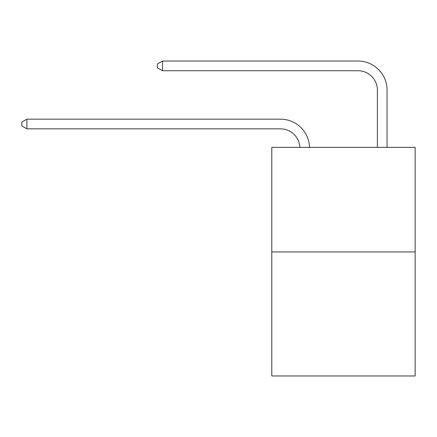 <?xml version="1.0" encoding="UTF-8"?>
<svg xmlns="http://www.w3.org/2000/svg" width="437" height="437" viewBox="0 0 437 437"><rect width="100%" height="100%" fill="white"/><g stroke="black" fill="none" stroke-linecap="round" stroke-linejoin="round"><path stroke-width="0.66" d="M415.15 251.958L415.15 147.34L271.781 147.34L271.781 375.957L415.15 375.957L415.15 251.958L271.781 251.958M280.499 128.855A19.375 19.375 0 0 1 299.853 147.34A19.375 19.375 0 0 0 280.499 128.855A19.375 19.375 0 0 1 299.853 147.34A19.375 19.375 0 0 0 280.499 128.855A19.375 19.375 0 0 1 299.853 147.34A19.375 19.375 0 0 0 280.499 128.855A19.375 19.375 0 0 1 299.853 147.34A19.375 19.375 0 0 0 280.499 128.855A19.375 19.375 0 0 1 299.853 147.34A19.375 19.375 0 0 0 280.499 128.855A19.375 19.375 0 0 1 299.853 147.34A19.375 19.375 0 0 0 280.499 128.855A19.375 19.375 0 0 1 299.853 147.34A19.375 19.375 0 0 0 280.499 128.855A19.375 19.375 0 0 1 299.853 147.34A19.375 19.375 0 0 0 280.499 128.855A19.375 19.375 0 0 1 299.853 147.34A19.375 19.375 0 0 0 280.499 128.855A19.375 19.375 0 0 1 299.853 147.34A19.375 19.375 0 0 0 280.499 128.855A19.375 19.375 0 0 1 299.853 147.34A19.375 19.375 0 0 0 280.499 128.855A19.375 19.375 0 0 1 299.853 147.34A19.375 19.375 0 0 0 280.499 128.855A19.375 19.375 0 0 1 299.853 147.34A19.375 19.375 0 0 0 280.499 128.855A19.375 19.375 0 0 1 299.853 147.34A19.375 19.375 0 0 0 280.499 128.855A19.375 19.375 0 0 1 299.853 147.34A19.375 19.375 0 0 0 280.499 128.855A19.375 19.375 0 0 1 299.853 147.34A19.375 19.375 0 0 0 280.499 128.855A19.375 19.375 0 0 1 299.853 147.34A19.375 19.375 0 0 0 280.499 128.855L26.886 128.855L21.85 125.949L21.85 122.076L26.886 119.17L280.499 119.17A29.061 29.061 0 0 1 309.543 147.34M377.371 147.34L377.371 90.104A19.375 19.375 0 0 0 357.996 70.734L162.509 70.734L157.473 67.828L157.473 63.949L162.509 61.043L357.996 61.043A29.061 29.061 0.4 0 1 387.056 90.104L387.056 147.34M26.886 128.855L26.886 119.17L280.499 119.17M377.371 90.104A19.375 19.375 -179.6 0 0 357.996 70.734M162.509 70.734L162.509 61.043L357.996 61.043"/></g></svg>
